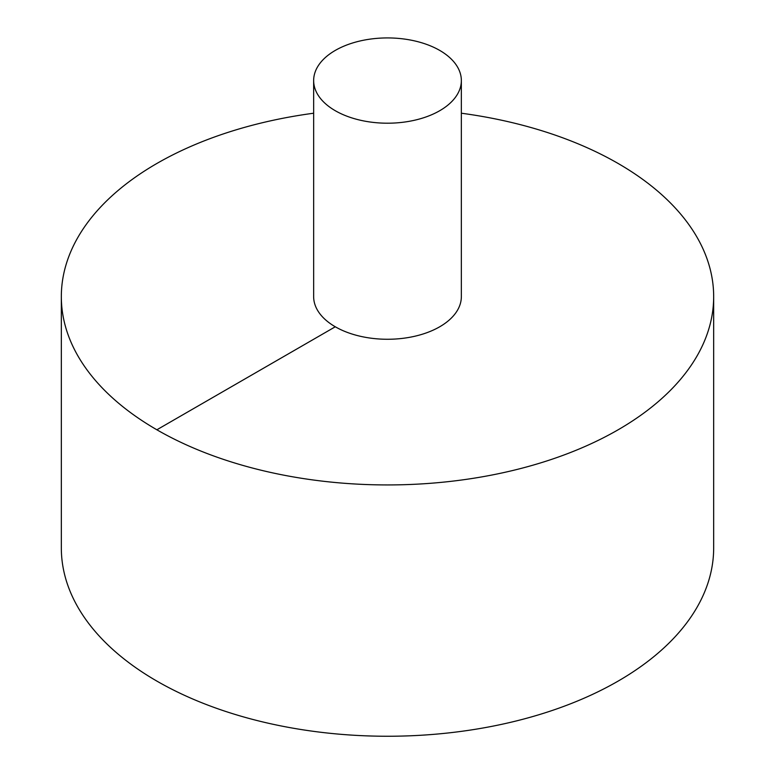 <?xml version="1.0" encoding="UTF-8"?>
<svg xmlns="http://www.w3.org/2000/svg" width="775" height="775" viewBox="0 0 775 775"><rect width="100%" height="100%" fill="white"/><g stroke="black" fill="none" stroke-linecap="round" stroke-linejoin="round"><path stroke-width="1.16" d="M313.652 113.218A326.168 188.306 0 0 0 156.87 163.477A326.168 188.306 0 0 0 61.332 296.631L61.332 547.944A326.168 188.306 0 0 0 387.5 736.25A326.168 188.306 0 0 0 713.668 547.944L713.668 296.631A326.168 188.306 0 0 0 461.348 113.218M61.332 296.631A326.168 188.306 0 0 0 387.5 484.937A326.168 188.306 0 0 0 713.668 296.631M313.652 80.571L313.652 296.631A73.848 42.635 0 0 0 387.5 339.266A73.848 42.635 0 0 0 461.348 296.631L461.348 80.571A73.848 42.635 0 0 0 415.758 41.172A73.848 42.635 0 0 0 335.284 50.414A73.848 42.635 0 0 0 313.652 80.571A73.848 42.635 0 0 0 387.5 123.206A73.848 42.635 0 0 0 461.348 80.571M156.87 429.786L335.284 326.779"/></g></svg>
